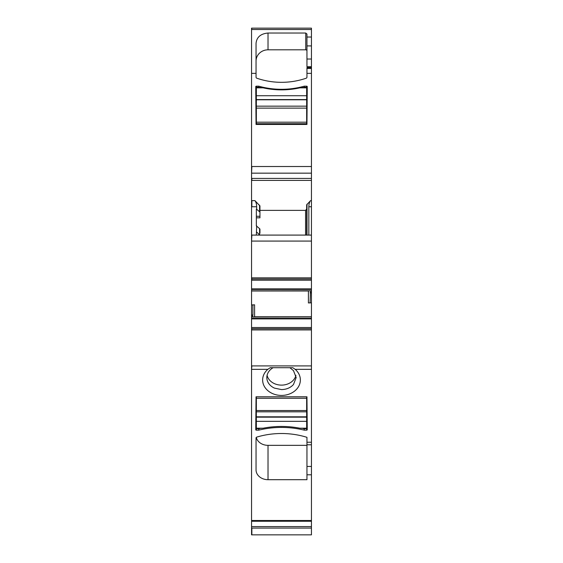 <?xml version="1.0" encoding="UTF-8"?>
<svg xmlns="http://www.w3.org/2000/svg" width="563" height="563" viewBox="0 0 563 563"><rect width="100%" height="100%" fill="white"/><g stroke="black" fill="none" stroke-linecap="round" stroke-linejoin="round"><path stroke-width="0.84" d="M256.348 216.291L259.944 216.291L259.944 212.448A5.989 2.048 0 0 0 259.578 211.751L256.348 209.014L256.348 225.897L256.348 217.825L259.944 217.825L259.944 210.386L305.554 210.386L305.554 235.088M256.348 225.897L259.578 228.634A5.989 2.048 180 0 1 259.944 229.331L259.944 233.244M256.348 235.088L256.672 225.897M259.944 212.448L259.944 205.931L254.955 200.646C255.975 201.85 256.552 203.883 256.672 206.762L256.672 209.014M254.955 200.646L251.555 200.646L251.555 534.85L311.445 534.85L311.445 290.775L251.555 290.86M256.672 232.09L259.578 234.82A5.989 2.048 0 0 1 259.803 235.088M305.554 210.386L306.652 209.147L306.652 235.088L306.652 204.862L310.544 200.646C309.523 201.85 308.953 203.883 308.834 206.762L308.834 235.088M251.555 277.833L311.445 277.833L311.445 178.415L251.555 178.415L251.555 200.646M256.045 61.078A11.978 11.253 180 0 1 268.023 49.818L305.751 49.818L305.751 33.034L268.023 33.034C260.683 33.703 256.693 37.144 256.045 43.344L256.045 73.352L251.555 73.352L251.555 178.415M251.555 73.352L251.555 28.15L311.445 28.15L311.445 178.415M311.445 277.833L311.445 290.775M311.445 235.088L251.555 235.088M251.858 277.833L251.555 279.03M251.555 280.226L251.858 279.03L311.445 279.03M251.555 314.999L252.907 314.999L252.907 304.879L254.589 304.822L254.589 316.906M311.445 302.838L308.411 302.943L308.411 290.86M252.907 304.879L251.555 304.914M252.907 314.999L252.52 316.99L311.445 316.906M251.555 327.539L251.555 328.736M251.555 329.932L251.858 328.736L311.445 328.736M306.955 474.792L306.955 437.324A71.867 58.869 180 0 0 256.834 437.085A1.196 0.978 180 0 0 256.045 438.007L256.045 469.887A11.978 9.81 180 0 0 268.023 479.697L306.955 479.697L306.955 474.792L311.445 474.792M272.457 393.537A18.868 15.454 180 0 0 296.455 389.392A18.868 15.454 180 0 0 295.181 369.335L292.767 367.702L270.233 367.702L267.819 369.335A18.868 15.454 180 0 0 272.457 393.537M306.652 430.153L304.259 430.153A79.348 64.998 180 0 0 258.741 430.153L256.348 430.153A0.598 0.493 180 0 1 255.75 429.66L256.045 396.795L306.955 396.795L307.25 429.66A0.598 0.493 180 0 1 306.652 430.153L306.652 398.266L256.348 398.266L256.348 410.533L306.652 410.533M251.555 520.501L251.555 521.268M251.858 521.268L311.445 521.268M251.555 526.595L251.555 528.08M251.858 534.85L251.858 528.08L311.445 528.08M305.751 33.034L306.955 34.069L306.955 45.92L311.445 45.92M256.045 73.352L256.045 77.159A1.196 1.126 -0 0 0 256.834 78.222A71.867 67.532 -0 0 0 306.166 78.222A1.196 1.126 -0 0 0 306.955 77.159L306.955 73.352L311.445 73.352M306.652 86.174A0.598 0.563 -0 0 1 307.25 86.737L306.955 124.444L256.045 124.444L255.75 86.737A0.598 0.563 -0 0 1 256.348 86.174L258.741 86.174A79.348 74.562 -0 0 0 304.259 86.174L306.652 86.174L306.652 87.863L299.783 87.863A79.348 74.562 -0 0 1 263.217 87.863L256.348 87.863L256.348 87.145M256.278 437.437A11.978 9.81 180 0 0 268.023 445.347L306.955 445.347M306.955 438.971L306.955 437.324M311.445 66.701L306.955 66.701L306.955 45.92M305.751 49.818A1.196 1.126 180 0 1 306.955 50.944M311.445 67.595L306.955 67.595L306.955 68.468L311.445 68.468M306.955 73.352L306.955 68.468M310.093 302.88L310.48 290.775M273.118 367.702A14.673 12.02 180 0 0 269.522 370.63A14.673 12.02 180 0 0 266.827 377.569A14.673 12.02 180 0 0 269.522 384.508A14.673 12.02 180 0 0 274.462 388.118L281.5 389.589C286.497 389.483 290.487 387.794 293.478 384.508L296.173 377.569L293.478 370.63L289.882 367.702M304.259 428.703L304.259 430.153M258.741 430.153L258.741 428.703M256.348 419.829L255.75 419.329M306.652 419.829L307.25 419.329M256.348 92.402A0.598 0.563 -0 0 0 255.75 92.965M258.741 87.075L258.741 86.174M304.259 87.075L304.259 86.174M307.25 92.965A0.598 0.563 -0 0 0 306.652 92.402M267.08 375.338A14.673 12.02 180 0 0 275.406 384.036A14.673 12.02 180 0 0 281.5 385.12A14.673 12.02 180 0 0 287.594 384.036A14.673 12.02 180 0 0 295.92 375.338M306.652 122.192L306.652 123.726L256.348 123.726L256.348 122.192L306.652 122.192L306.652 87.863M306.652 99.785L256.348 99.785L256.348 87.863M306.652 87.145L299.783 87.863M306.652 124.444L306.652 123.726M256.348 123.726L256.348 124.444M256.348 122.192L256.348 99.785M263.217 87.863L256.348 87.075L256.348 86.174M256.348 410.533L256.348 428.197L263.217 428.197A79.348 64.998 180 0 1 299.783 428.197L306.652 428.197M256.348 430.153L256.348 428.197M256.348 398.266L256.348 396.795M306.652 396.795L306.652 398.266M256.348 416.81L306.652 416.81M258.741 428.485L263.217 428.197M304.259 428.485L299.783 428.197M256.672 206.762L251.555 206.762M259.578 234.82L259.578 228.634M311.445 200.646L310.544 200.646M311.445 180.42L251.555 180.42M259.578 211.751L259.578 205.199M251.858 200.646L251.858 206.762M251.858 178.415L251.858 180.42M311.445 206.762L308.834 206.762M307.011 235.088L307.011 204.13M251.858 235.088L251.555 241.077M311.445 241.077L251.858 241.077M311.445 288.868L251.555 288.868M251.858 280.226L311.445 280.226M251.858 288.868L251.555 289.431M310.431 290.839L251.555 290.839M251.858 289.431L311.445 289.431M254.589 316.786L311.445 316.786M251.858 290.98L308.411 290.98M251.858 314.999L251.555 316.99M311.445 318.327L251.555 318.327M252.569 316.92L311.445 316.92M251.858 316.99L252.52 316.99M251.858 318.327L251.555 318.897M251.858 327.539L311.445 327.539M251.858 318.897L311.445 318.897M251.555 365.901L311.445 365.901M251.858 329.932L311.445 329.932M251.858 365.901L251.555 369.335M306.955 442.236L311.445 442.236M295.181 369.335L311.445 369.335M251.858 369.335L267.819 369.335M251.858 520.501L311.445 520.501M251.858 526.595L311.445 526.595M251.858 28.15L251.555 29.515M311.445 37.031L306.955 37.031M251.858 29.515L311.445 29.515M311.445 166.521L251.555 166.521M251.858 166.521L251.555 173.158M251.858 173.158L311.445 173.158M306.955 466.453L311.445 466.453M306.955 59.031L311.445 59.031M311.445 292.767L310.093 292.767M268.023 445.347L268.023 479.697M268.023 49.818L268.023 33.034M306.652 95.745L256.348 95.745M306.652 99.581L256.348 99.581M306.652 108.124L256.348 108.124M256.348 421.328L306.652 421.328M256.348 417.155L306.652 417.155M306.955 444.784L311.445 444.784M306.652 106.154L256.348 106.154M256.348 428.703L259.48 428.703M256.348 411.813L306.652 411.813M303.52 428.703L306.652 428.703"/></g></svg>
